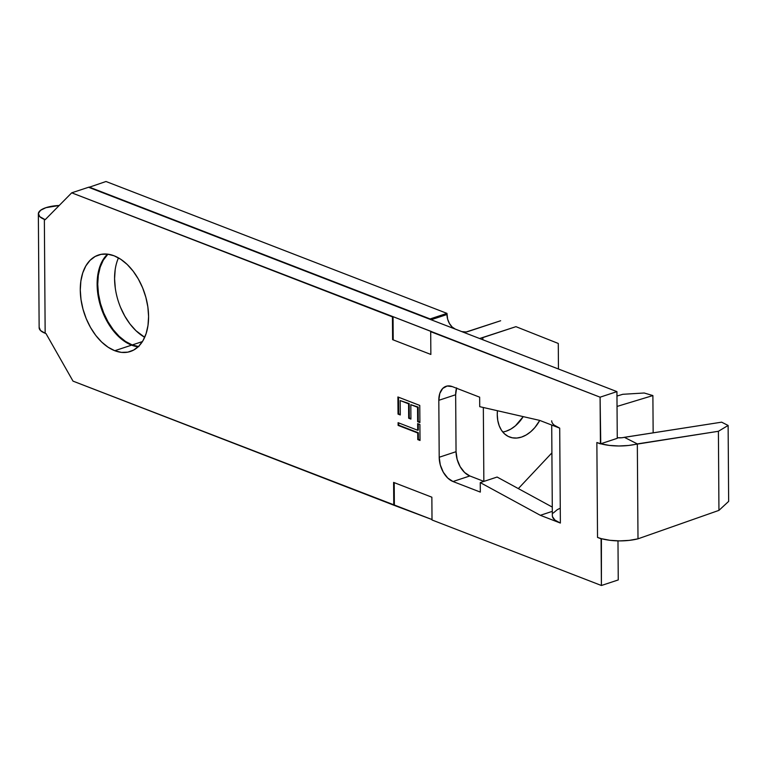 <?xml version="1.0" encoding="UTF-8"?>
<svg xmlns="http://www.w3.org/2000/svg" width="767" height="767" viewBox="0 0 767 767"><rect width="100%" height="100%" fill="white"/><g stroke="black" fill="none" stroke-linecap="round" stroke-linejoin="round"><path stroke-width="1.15" d="M502.749 431.994A32.511 22.54 111.1 0 0 523.209 416.625L515.434 425.81L510.927 429.031L506.239 431.159M539.747 420.421A32.511 22.54 -68.9 0 1 509.595 437.027A32.511 22.54 -68.9 0 1 497.256 414.65L497.764 420.421L499.173 425.666L501.426 430.191L504.456 433.806L508.128 436.375L512.308 437.804L516.833 438.043L521.541 437.085L526.229 434.947L530.735 431.725L534.877 427.545L539.747 420.421M114.762 350.711A50.804 31.821 71.7 0 1 81.321 301.584A50.804 31.821 71.7 0 1 98.512 255.008A50.804 31.821 71.7 0 1 114.101 255.794L107.447 254.126L101.052 254.356L95.185 256.456L90.046 260.358L85.856 265.9L82.75 272.889L80.871 281.038L80.276 290.041L81.005 299.552L83.009 309.206L86.22 318.641L90.516 327.471L95.731 335.371L101.666 342.044L108.099 347.221L114.762 350.711L121.416 352.379L127.811 352.149L133.679 350.049L138.817 346.147L143.007 340.596L146.114 333.616L147.993 325.467L148.587 316.464L147.858 306.953L145.855 297.299L142.643 287.865L138.348 279.035L133.132 271.135L127.197 264.462L120.774 259.284L114.101 255.794A50.804 31.821 71.7 0 1 147.542 304.921A50.804 31.821 71.7 0 1 130.352 351.497A50.804 31.821 71.7 0 1 114.762 350.711L131.608 345.15L114.762 350.711M107.562 254.145A50.804 31.821 -108.3 0 0 99.672 302.975A50.804 31.821 -108.3 0 0 131.608 345.15L124.944 341.66L118.521 336.483L112.586 329.81L107.37 321.91L103.066 313.07M138.405 346.559A50.804 31.821 71.7 0 1 132.212 344.949L142.413 341.583L132.212 344.949A50.804 31.821 71.7 0 1 100.343 303.032A50.804 31.821 71.7 0 1 107.917 254.184L103.305 260.147L100.199 267.127L98.32 275.276L97.735 284.289L98.454 293.799L100.458 303.454L103.67 312.878L107.965 321.709L113.18 329.618L119.115 336.282L125.548 341.459L132.212 344.949L138.865 346.617M118.473 257.875A50.804 31.821 -108.3 0 0 144.695 337.307L135.97 330.721L130.035 324.058L124.82 316.148L120.515 307.318M39.175 327.336L40.507 330.519L45.157 333.252L44.361 219.362A23.163 8.264 179.6 0 1 38.35 213.859A23.163 8.264 179.6 0 1 45.943 207.675A23.163 8.264 179.6 0 1 59.193 205.489L45.943 207.675L40.565 210.302L38.379 213.437L39.711 216.62L45.186 219.678L71.705 192.824L392.445 316.876L392.608 339.656L430.862 354.45L430.699 331.67L600.091 397.181L600.417 443.882L596.86 442.511L597.531 537.427L601.079 538.798L601.405 585.499L432.013 519.978L431.859 497.198L393.605 482.405L393.768 505.185L73.018 381.132L45.982 333.568L45.157 333.252L44.361 219.362L45.186 219.678L71.705 192.824L88.55 187.263L616.936 391.621L88.55 187.263L71.705 192.824L393.049 316.675L392.445 316.876L392.608 339.656L430.862 354.45L430.699 331.67L431.303 331.469L393.049 316.675L393.212 339.455L393.049 316.675L600.091 397.181L616.936 391.621L617.262 438.321L616.936 391.621L600.091 397.181L600.753 443.777L596.86 442.511L597.531 537.427A30.891 11.016 -0.4 0 0 601.414 538.683A30.891 11.016 -0.4 0 0 638 538.827L637.329 443.911L718.401 431.284L718.947 510.371L638 538.827L629.208 540.38L619.544 540.898L609.957 540.313L601.414 538.683A30.891 11.016 179.6 0 1 597.531 537.427L601.414 538.683L601.405 585.499L618.25 579.938L617.981 540.879L618.25 579.938L601.405 585.499L432.013 519.978L431.859 497.198L393.605 482.405L393.768 505.185L432.013 519.547L73.018 381.132L45.982 333.568L45.157 333.252A23.163 8.264 -0.4 0 1 39.146 327.758L38.35 213.859M397.91 396.97L398.035 414.103L400.278 414.966L400.173 400.566L408.581 403.816L408.677 418.226L410.92 419.089L410.824 404.679L417.545 407.287L417.651 421.687L419.894 422.559L419.77 405.427L397.91 396.97L398.035 414.103L400.278 414.966L400.173 400.566L408.581 403.816L408.677 418.226L410.92 419.089L410.824 404.679L417.545 407.287L417.651 421.687L419.894 422.559L419.77 405.427L397.91 396.97M551.713 425.052L552.345 515.721A30.891 11.016 -0.4 0 0 560.37 523.056L559.709 428.139L539.671 420.393L479.72 406.673L479.653 397.181L452.338 386.616L447.123 386.031L442.712 388.438L439.798 393.452L438.81 400.307L439.203 457.257L440.296 464.927L443.297 472.232L447.765 478.062L453 481.523L480.324 492.098L480.257 482.606L540.342 515.309L560.37 523.056L559.709 428.139A30.891 11.016 179.6 0 1 551.684 420.805M417.708 430.258L398.092 422.675L398.111 425.397L417.727 432.981L417.775 439.606L420.019 440.469L419.904 424.506L417.66 423.633L417.708 430.258L418.312 430.057L418.264 423.873L418.312 430.057L417.708 430.258L398.092 422.675L398.111 425.397L417.727 432.981L417.775 439.606L420.019 440.469L419.904 424.506L417.66 423.633L417.708 430.258M552.288 507.083L497.102 477.045L552.288 507.083M552.461 516.632L554.924 520.084L560.37 523.056L540.342 515.309L552.317 511.349L540.342 515.309L480.257 482.606L480.324 492.098L453 481.523L469.845 475.962L483.9 481.398L469.845 475.962L464.61 472.501L460.152 466.672L457.142 459.366L456.049 451.696L455.656 394.746L456.643 387.891M97.85 293.991L97.131 284.48L97.716 275.478M102.701 260.339L106.901 254.797M617.262 438.321L600.753 443.777L617.262 438.321M467.544 331.68A4.065 1.448 179.6 0 1 461.811 331.612L455.253 329.072L452.108 326.991L449.433 323.501L447.631 319.12L446.969 313.377L105.999 181.501L446.969 313.377L430.124 319.369L89.154 187.062L430.114 318.938L446.969 313.377L446.969 314.518A12.195 7.632 -108.3 0 0 455.253 329.072L461.811 331.612L466.192 331.977L500.64 320.75L467.544 331.68M115.299 288.239L114.58 278.728L115.175 269.716M88.838 187.378L105.999 181.501L88.838 187.378M479.615 338.515L515.942 326.665L482.846 337.595L482.865 339.771L482.846 337.595A26.826 9.568 179.6 0 1 479.605 338.506M483.852 481.379L483.335 407.498L483.852 481.379M515.942 326.665L558.28 343.453L558.453 369.004L558.28 343.453L515.942 326.665M551.914 452.866L518.329 488.598L551.914 452.866M497.428 410.719L497.256 414.65A32.511 22.54 -68.9 0 1 497.428 410.719M131.608 345.15A50.804 31.821 -108.3 0 0 138.146 346.799M431.112 319.753L446.969 314.518L431.112 319.753M718.401 431.284L728.123 425.455L728.65 501.388L718.947 510.371L718.401 431.284L628.547 445.474L618.873 445.982L609.295 445.397L600.753 443.777A30.891 11.016 179.6 0 0 637.329 443.911L624.357 437.315L637.329 443.911L638 538.827L718.947 510.371L728.65 501.388L728.123 425.455L721.632 422.166L624.357 437.315A8.13 2.895 179.6 0 1 617.262 437.736L621.711 437.765L721.632 422.166L728.123 425.455L718.401 431.284M553.247 513.056L557.187 509.748A30.891 11.016 179.6 0 1 559.67 508.531M617.042 406.433L652.89 395.571L653.148 432.828L652.89 395.571L644.203 393.001L622.775 394.296L616.965 396.05L622.775 394.296L644.203 393.001L652.89 395.571L617.042 406.433M456.538 388.236A20.316 12.723 -108.3 0 0 455.656 394.746L438.81 400.307L455.656 394.746L456.049 451.696L439.203 457.257L456.049 451.696A20.316 12.723 -108.3 0 0 469.845 475.962L453 481.523A20.316 12.723 71.7 0 1 439.203 457.257L438.81 400.307A20.316 12.723 71.7 0 1 446.097 386.3A20.316 12.723 71.7 0 1 452.338 386.616L479.653 397.181L479.72 406.673L539.671 420.393L559.709 428.139L554.263 425.167M480.257 482.606L497.102 477.045L480.257 482.606M419.885 422.128L417.651 421.687L418.245 421.495L418.149 407.085L410.824 404.679L418.149 407.085L418.245 421.495L419.885 422.128M410.92 418.657L408.677 418.226L409.281 418.025L409.185 403.615L400.173 400.566L409.185 403.615L409.281 418.025L410.92 418.657M400.269 414.535L398.035 414.103L398.639 413.902L398.514 397.201L398.639 413.902L400.269 414.535M420.009 440.037L417.775 439.606L418.379 439.405L418.331 432.78L398.111 425.397L398.715 425.196L398.696 422.905L398.715 425.196L418.331 432.78L418.379 439.405L420.009 440.037M394.209 482.644L394.363 504.993L394.209 482.644"/></g></svg>
